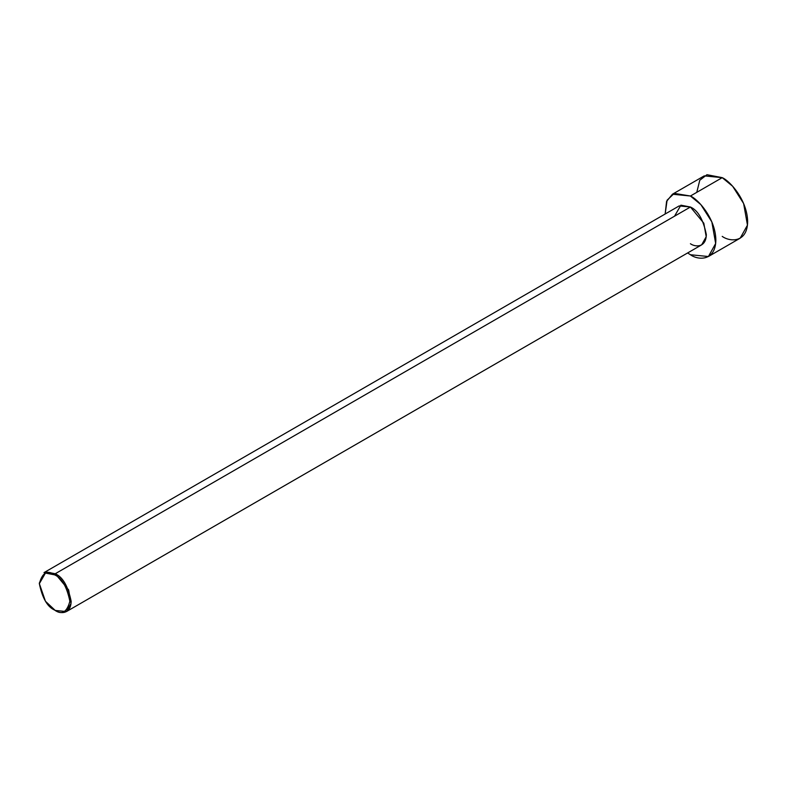 <?xml version="1.0" encoding="UTF-8"?>
<svg xmlns="http://www.w3.org/2000/svg" width="787" height="787" viewBox="0 0 787 787"><rect width="100%" height="100%" fill="white"/><g stroke="black" fill="none" stroke-linecap="round" stroke-linejoin="round"><path stroke-width="1.18" d="M54.608 574.844C61.829 578.002 66.915 586.817 69.866 601.268C66.915 612.316 61.829 615.247 54.608 610.082L55.247 610.446C59.891 613.87 70.928 614.726 71.145 601.268C68.056 586.207 62.763 577.038 55.247 573.743L54.608 574.844C47.397 569.67 42.311 572.611 39.35 583.649C42.311 598.11 47.397 606.915 54.608 610.082C61.829 615.247 66.915 612.316 69.866 601.268C66.915 586.817 61.829 578.002 54.608 574.844L55.247 573.743L68.626 589.916L71.027 603.422L66.482 611.558L55.247 610.446L45.449 601.268L39.35 583.649L45.449 573.074L54.608 574.844M66.482 611.558L701.67 244.846L706.205 236.7L703.814 223.203L690.425 207.02L55.247 573.743L690.425 207.02C697.941 210.316 703.244 219.494 706.323 234.556C706.106 248.013 695.078 247.148 690.425 243.734M690.425 196.012L700.863 204.62L711.841 221.895L715.668 243.498L708.408 256.523L690.425 254.742L687.631 252.952L690.425 254.742C697.862 260.222 715.511 261.599 715.855 240.055C715.511 218.117 697.862 199.121 690.425 196.012L722.22 177.655L690.425 196.012L674.272 193.366L667.11 200.173L665.153 214.015L666.579 201.393L672.442 194.222L690.425 196.012M708.408 256.523L740.203 238.166L747.463 225.151L743.626 203.538L732.658 186.273L722.22 177.655C729.657 180.764 747.306 199.77 747.65 221.708C747.306 243.242 729.657 241.865 722.22 236.385M696.78 192.333L699.781 180.243L706.962 174.714L722.22 177.655L704.237 175.875L672.442 194.222M674.528 216.199L680.893 205.181L690.425 207.02L679.191 205.909L44.003 572.621L55.247 573.743L45.705 571.903L39.35 583.285M55.247 610.446L54.608 610.082M39.35 583.649L39.35 582.921"/></g></svg>
